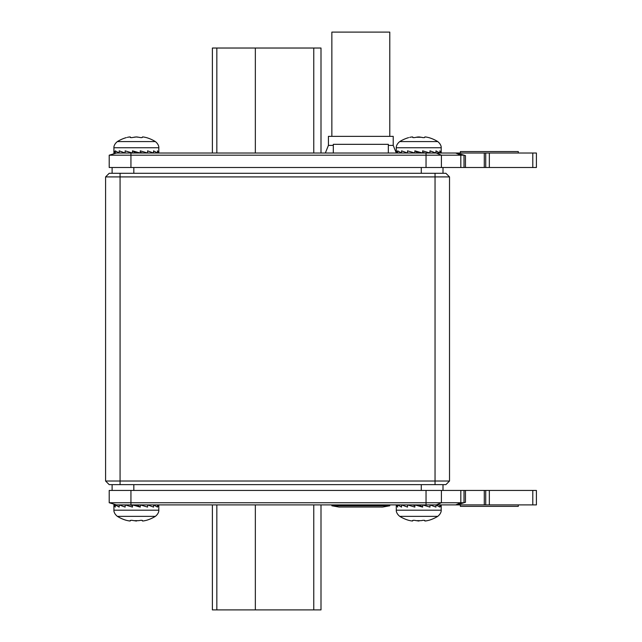 <?xml version="1.0" encoding="UTF-8"?>
<svg xmlns="http://www.w3.org/2000/svg" width="642" height="642" viewBox="0 0 642 642"><rect width="100%" height="100%" fill="white"/><g stroke="black" fill="none" stroke-linecap="round" stroke-linejoin="round"><path stroke-width="0.96" d="M435.043 484.638L435.043 481.018L449.52 481.018L445.901 484.638L109.212 484.638L112.109 484.638L112.109 490.432M109.212 484.638L105.593 481.018L105.593 176.911L449.52 176.911L449.52 481.018L449.52 176.911L445.901 173.292L435.043 173.292L435.043 481.018L105.593 481.018L105.593 176.911L109.212 173.292L435.043 173.292M443.004 167.498L443.004 173.292M112.109 167.498L112.109 173.292M443.004 484.638L443.004 490.432M484.277 167.498L109.212 167.498L109.212 155.187L464.006 155.187L465.45 155.621L456.759 153.021L536.407 153.021L536.407 167.498L484.277 167.498L484.277 153.021M124.058 153.021L456.759 153.021L455.7 153.021L460.82 155.187L460.82 167.498M460.378 153.021L460.378 151.568L518.303 151.568L518.303 153.021M333.31 153.021L333.31 144.33L388.338 144.33L388.338 153.021M464.006 155.187L456.759 153.021L464.006 155.187L464.006 167.498M116.451 153.021L109.212 155.187L116.451 153.021M485.721 167.498L485.721 153.021L485.721 167.498M485.721 153.021L485.721 166.053L485.721 153.021M460.82 490.432L536.407 490.432L536.407 504.909L455.7 504.909L464.006 502.742L109.212 502.742L109.212 490.432L460.82 490.432L460.82 502.742L455.7 504.909L124.058 504.909M460.378 504.909L460.378 506.361L518.303 506.361L518.303 504.909M465.45 502.301L456.759 504.909L465.45 502.301L465.45 490.432M464.006 490.432L464.006 502.742M116.451 504.909L109.212 502.742L116.451 504.909M485.721 491.876L485.721 504.909L485.721 491.876M485.721 504.909L485.721 490.432L485.721 504.909M212.39 504.909L212.39 609.9L321 609.9L321 504.909M321 153.021L321 48.03L212.39 48.03L212.39 153.021M421.28 520.646L416.257 520.654C414.034 520.189 412.846 520.189 412.678 520.654C412.838 520.189 414.034 520.189 416.257 520.654L419.122 520.967M409.708 520.55L410.182 520.654C408.127 520.189 408.127 520.189 410.182 520.654C408.127 520.189 408.127 520.189 410.182 520.654C408.127 520.189 408.127 520.189 410.182 520.654C412.212 521.087 413.047 521.087 412.678 520.654L412.613 520.542M428.8 520.317L428.888 520.301A36.201 36.201 0 0 0 437.756 516.353L399.741 516.353A36.201 36.201 0 0 0 408.609 520.301L408.697 520.317M408.93 520.373L409.363 520.469M422.115 520.453L422.629 520.381M423.343 520.309L422.765 520.365M421.24 520.654C423.463 520.189 424.651 520.189 424.819 520.654C424.45 521.087 425.285 521.087 427.307 520.654L427.781 520.55L427.307 520.654C429.37 520.189 429.37 520.189 427.307 520.654C429.37 520.189 429.37 520.189 427.307 520.654C429.37 520.189 429.37 520.189 427.307 520.654L426.858 520.758M428.567 520.373L428.102 520.477M437.756 516.353C442.041 512.878 441.118 509.459 441.19 510.189L441.19 507.084L441.19 510.189L396.299 510.189L396.299 504.909L397.655 507.084L397.655 504.909L401.555 507.084L401.555 504.909L407.526 507.084L407.526 504.909L414.852 507.084L414.852 504.909L422.645 507.084L422.645 504.909L429.971 507.084L429.971 504.909L435.942 507.084L435.942 504.909L439.842 507.084L439.842 504.909L441.19 507.084L441.19 504.909M418.744 520.975L418.335 520.967M418.279 520.967L417.87 520.943M416.257 520.654C414.034 520.189 412.846 520.189 412.678 520.654L412.678 520.445M424.884 520.542L424.868 520.951M414.852 504.909L420.951 506.137L422.645 507.084M414.852 505.663L412.413 504.909M441.399 490.432L441.399 502.742L436.279 504.909L426.039 504.909L426.039 490.432M425.084 504.909L425.084 505.615M422.645 504.909L420.951 504.909L420.951 506.137M138.897 520.646L133.873 520.654C131.65 520.189 130.462 520.189 130.294 520.654C130.454 520.189 131.65 520.189 133.873 520.654L136.738 520.967M127.325 520.55L127.798 520.654C125.744 520.189 125.744 520.189 127.798 520.654C125.744 520.189 125.744 520.189 127.798 520.654C125.744 520.189 125.744 520.189 127.798 520.654C129.828 521.087 130.663 521.087 130.294 520.654L130.23 520.542M146.416 520.317L146.504 520.301A36.201 36.201 0 0 0 155.372 516.353L117.358 516.353A36.201 36.201 0 0 0 126.225 520.301L126.314 520.317M126.546 520.373L126.98 520.469M140.959 520.309L140.381 520.365M138.857 520.654C141.079 520.189 142.267 520.189 142.436 520.654C142.067 521.087 142.901 521.087 144.931 520.654L145.397 520.55L144.931 520.654C146.986 520.189 146.986 520.189 144.931 520.654C146.986 520.189 146.986 520.189 144.931 520.654C146.986 520.189 146.986 520.189 144.931 520.654L144.715 520.702M146.183 520.373L145.718 520.477M155.372 516.353C159.657 512.878 158.734 509.459 158.807 510.189L158.807 507.084L158.807 510.189L113.915 510.189L113.915 504.909L115.271 507.084L115.271 504.909L119.171 507.084L119.171 504.909L125.142 507.084L125.142 504.909L132.469 507.084L132.469 504.909L140.261 507.084L140.261 504.909L147.588 507.084L147.588 504.909L153.558 507.084L153.558 504.909L157.459 507.084L157.459 504.909L158.807 507.084L158.807 504.909M136.361 520.975L135.952 520.967M135.903 520.967L135.486 520.943M133.873 520.654C131.65 520.189 130.462 520.189 130.294 520.654L130.294 520.445M132.469 504.909L138.568 506.137L140.261 507.084M113.915 504.909L130.936 504.909L130.936 490.432M132.469 505.663L130.029 504.909M142.701 504.909L142.701 505.615M140.261 504.909L138.568 504.909L138.568 506.137M416.995 137.099L418.375 136.955M427.789 137.38L427.307 137.268C429.37 137.741 429.37 137.741 427.307 137.268C425.285 136.842 424.45 136.842 424.819 137.268C424.651 137.741 423.463 137.741 421.24 137.268L416.257 137.268C414.034 137.741 412.846 137.741 412.678 137.268L412.75 137.019M416.016 137.34L416.257 137.268C414.034 137.741 412.846 137.741 412.678 137.268C413.047 136.842 412.212 136.842 410.182 137.268L409.716 137.38L410.182 137.268C408.127 137.741 408.127 137.741 410.182 137.268C408.127 137.741 408.127 137.741 410.182 137.268L410.639 137.171M421.24 137.268L419.162 136.963M422.115 137.476L422.749 137.565L422.115 137.476M427.307 137.268L427.708 137.364L427.307 137.268C429.37 137.741 429.37 137.741 427.307 137.268C429.37 137.741 429.37 137.741 427.307 137.268M437.756 141.577C442.041 145.052 441.118 148.471 441.19 147.74L441.19 150.846L441.19 147.74L396.299 147.74C396.379 148.471 395.456 145.052 399.741 141.577L437.756 141.577A36.201 36.201 0 0 0 428.888 137.629L428.8 137.613M428.567 137.557L428.102 137.452M441.19 150.846L441.19 153.021L439.842 150.846L439.842 153.021L435.942 150.846L435.942 153.021L429.971 150.846L429.971 153.021L422.645 150.846L422.645 153.021L414.852 150.846L414.852 153.021L407.526 150.846L407.526 153.021L401.555 150.846L401.555 153.021L397.655 150.846L397.655 153.021L396.299 150.846L396.299 153.021L393.225 145.405L388.338 145.405M416.257 137.268L418.744 136.955M419.21 136.963L419.627 136.987M412.413 153.021L412.413 152.315M414.852 153.021L416.546 153.021L416.546 151.793L422.645 153.021M414.852 150.846L416.546 151.793M441.399 167.498L441.399 155.187L436.279 153.021L426.039 153.021L426.039 167.498M422.645 152.266L425.084 153.021M126.338 137.605L126.225 137.629A36.201 36.201 0 0 0 117.358 141.577C113.072 145.052 113.995 148.471 113.915 147.74L113.915 153.021L115.271 153.021L113.915 150.846L113.915 147.74L158.807 147.74C158.734 148.471 159.657 145.052 155.372 141.577A36.201 36.201 0 0 0 146.504 137.629L146.416 137.613M115.271 150.846L115.271 153.021L119.171 153.021L115.271 150.846M119.171 150.846L119.171 153.021L125.142 153.021L119.171 150.846M158.807 150.846L158.807 147.74L158.807 153.021L157.459 150.846L157.459 153.021L153.558 150.846L153.558 153.021L147.588 150.846L147.588 153.021L140.261 150.846L140.261 153.021L132.469 150.846L132.469 153.021L125.142 150.846L125.142 153.021L130.029 153.021L130.029 152.315M133.632 137.34L136.361 136.955L133.873 137.268C131.65 137.741 130.462 137.741 130.294 137.268L130.366 137.019M130.23 137.388L130.294 137.268C130.663 136.842 129.828 136.842 127.798 137.268C125.744 137.741 125.744 137.741 127.798 137.268L128.015 137.227M127.333 137.38L127.798 137.268C125.744 137.741 125.744 137.741 127.798 137.268L127.333 137.38M145.405 137.38L144.931 137.268C146.986 137.741 146.986 137.741 144.931 137.268C146.986 137.741 146.986 137.741 144.931 137.268C146.986 137.741 146.986 137.741 144.931 137.268C142.901 136.842 142.067 136.842 142.436 137.268C142.267 137.741 141.079 137.741 138.857 137.268L136.778 136.963M136.826 136.963L137.244 136.987M138.857 137.268L135.992 136.955M139.908 137.5L140.365 137.565L139.908 137.5M132.469 153.021L134.162 153.021L134.162 151.793L140.261 153.021M132.469 150.846L134.162 151.793M140.261 152.266L142.701 153.021M130.936 167.498L130.936 153.021L130.029 153.021M134.611 137.099L136.361 136.955M133.873 137.268C131.65 137.741 130.462 137.741 130.294 137.268L130.294 137.484M146.183 137.557L145.718 137.452M333.31 145.405L328.423 145.405L328.423 136.361L393.225 136.361L393.225 145.405M325.342 153.021L328.423 145.405M389.782 136.361L389.782 32.1L331.858 32.1L331.858 136.361M338.743 32.1L382.905 32.1L338.743 32.1M332.01 504.909L331.858 505.776L389.782 505.776L389.638 504.909M120.07 484.638L120.07 173.292M421.28 167.498L421.28 173.292M133.833 167.498L133.833 173.292M421.28 484.638L421.28 490.432M133.833 484.638L133.833 490.432M465.45 167.498L465.45 155.621M489.34 153.021L489.34 167.498M532.788 153.021L532.788 167.498M484.277 490.432L484.277 504.909M532.788 504.909L532.788 490.432M489.34 504.909L489.34 490.432M313.761 609.9L313.761 504.909M255.347 609.9L255.347 504.909M216.835 609.9L216.835 504.909M216.835 48.03L216.835 153.021M255.347 48.03L255.347 153.021M313.761 48.03L313.761 153.021M117.358 141.577L155.372 141.577M389.782 505.776L382.696 507.019L338.952 507.019L331.858 505.776M399.741 516.353C395.456 512.878 396.379 509.459 396.299 510.189L396.299 507.084M424.699 520.389L424.699 520.831L424.699 520.389M117.358 516.353C113.072 512.878 113.995 509.459 113.915 510.189L113.915 507.084M142.315 520.389L142.315 520.831M396.299 147.74L396.299 150.846L396.299 147.74M408.609 137.629A36.201 36.201 0 0 0 399.741 141.577M412.798 137.54L412.798 137.099M130.414 137.54L130.414 137.099L130.414 137.54M340.332 507.019L382.696 507.019M338.952 507.019L339.642 507.084M381.308 507.019L382.006 507.084"/></g></svg>
